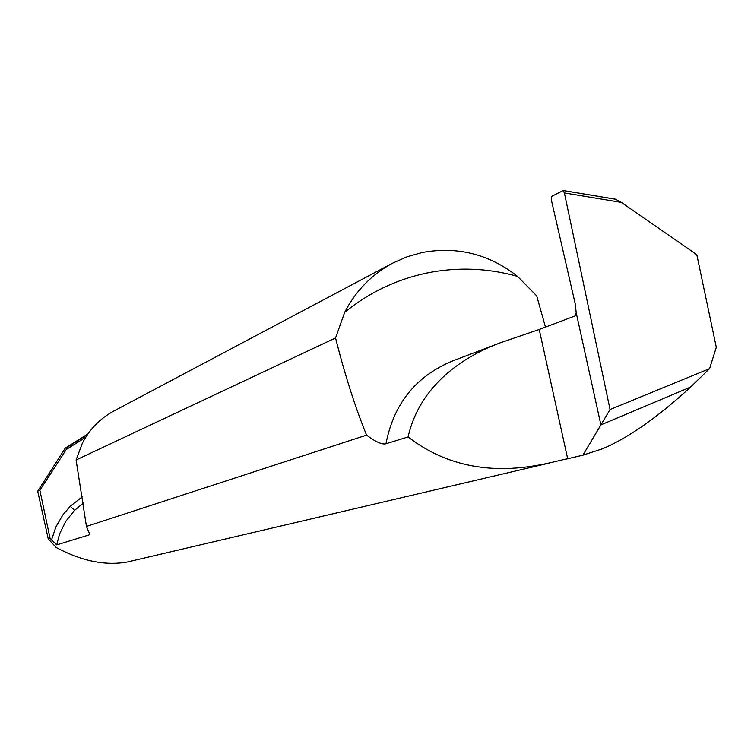 <?xml version="1.0" encoding="UTF-8"?>
<svg xmlns="http://www.w3.org/2000/svg" width="754" height="754" viewBox="0 0 754 754"><rect width="100%" height="100%" fill="white"/><g stroke="black" fill="none" stroke-linecap="round" stroke-linejoin="round"><path stroke-width="1.13" d="M563.247 190.517L564.388 192.93L610.052 409.535L600.9 424.888L576.197 312.74L575.274 304.032L576.197 312.74L600.9 424.888L690.589 387.066L709.589 368.649L716.3 347.292L696.79 254.645L621.324 202.383L615.537 199.226L563.389 190.583M575.274 304.032L551.268 199.603L551.315 196.587L563.125 190.536L551.315 196.587L551.268 199.603L575.274 304.032M563.125 190.536L564.388 192.93L621.324 202.383M709.589 368.649L610.052 409.535L582.87 455.19L602.776 448.705C628.657 437.65 657.922 417.103 690.589 387.066L600.9 424.888L576.188 312.74L575.019 315.945L539.223 329.479L567.668 458.752L582.87 455.19M498.686 343.456L452.212 361.1C415.727 376.406 393.645 403.965 385.963 443.757L408.121 436.952C475.312 488.997 549.798 461.787 567.668 458.752M385.963 443.757C382.165 444.803 375.69 441.929 366.557 435.133L86.446 526.433L89.735 534.256M142.44 558.469L127.266 562.022C105.258 565.943 81.564 561.099 56.164 547.479L48.228 538.893L50.056 538.299L56.701 544.878L89.217 534.897L89.556 532.965M408.121 436.952C420.807 380.054 472.221 352.749 501.514 342.373L539.223 329.479M344.691 312.335C355.709 290.874 371.684 274.484 392.608 263.165L407.085 256.765L422.306 252.486C457.348 246.115 489.092 254.079 517.536 276.379C487.518 267.99 457.282 266.878 426.811 273.033C396.387 279.451 369.008 292.552 344.691 312.335L335.549 337.952C344.842 374.804 355.181 407.198 366.557 435.133M517.536 276.379L536.697 295.879L545.481 327.113M335.549 337.952L76.097 459.997L86.446 526.433M392.608 263.165L114.09 410.883C100.254 418.366 89.669 429.13 82.365 443.173L76.097 459.997M56.701 544.878L59.575 533.945L65.796 521.287L74.646 510.307L83.458 503.003M51.479 540.071L55.937 526.848L62.95 514.793L70.207 506.32L82.525 496.603M85.673 437.329L66.267 449.507L39.868 490.241L50.056 538.299M48.228 538.893L37.7 491.203L65.212 448.215L67.851 446.877L66.267 449.507M37.7 491.203L39.868 490.241M564.388 192.93L610.052 409.535M74.646 510.307L70.207 506.32M65.212 448.215L87.935 433.936L65.193 448.225M87.492 434.577L67.851 446.877M616.254 199.31L563.342 190.536M135.334 560.137L549.732 462.975M564.972 459.393L584.661 454.785"/></g></svg>
